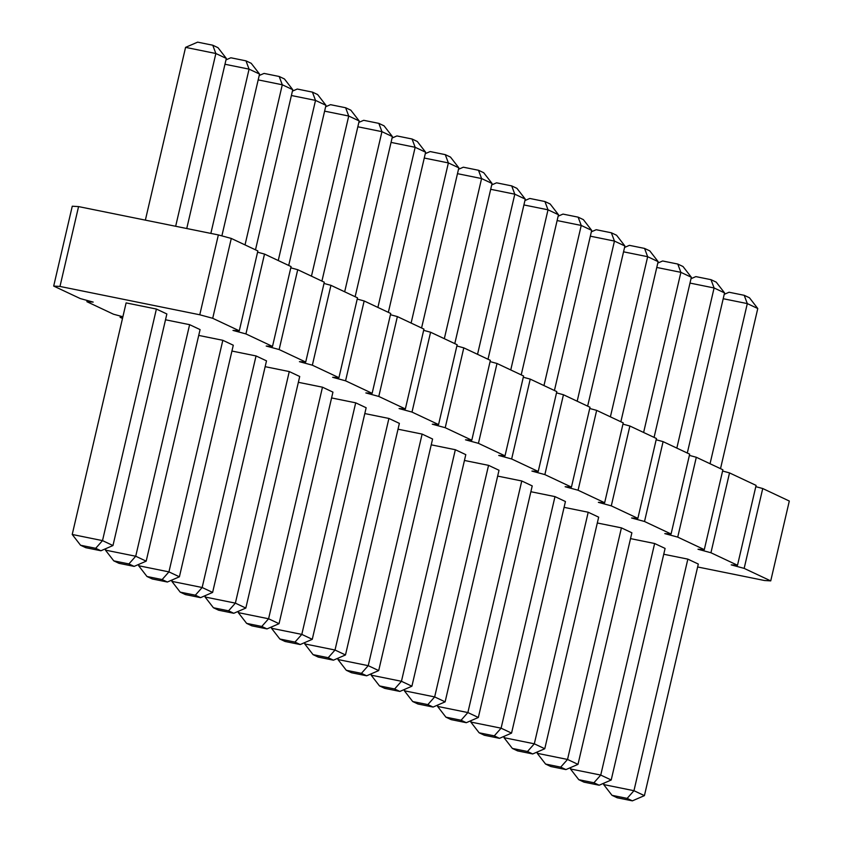 <?xml version="1.0" encoding="UTF-8"?>
<svg xmlns="http://www.w3.org/2000/svg" width="843" height="843" viewBox="0 0 843 843"><rect width="100%" height="100%" fill="white"/><g stroke="black" fill="none" stroke-linecap="round" stroke-linejoin="round"><path stroke-width="1.26" d="M697.635 566.97L764.432 580.5L770.734 580.89L744.158 568.382L731.218 564.873L737.509 565.253L710.944 552.755L698.004 549.246L704.295 549.625L677.73 537.117L664.79 533.608L671.081 533.998L644.516 521.49L631.576 517.981L637.866 518.361L611.291 505.863L598.361 502.344L604.652 502.734L578.077 490.226L565.137 486.717L571.438 487.106L544.863 474.598L531.922 471.089L538.224 471.469L511.648 458.971L498.708 455.452L505.01 455.842L478.434 443.334L465.494 439.825L471.795 440.215L445.22 427.707L432.28 424.198L438.571 424.577L412.006 412.079L399.066 408.56L405.357 408.95L378.792 396.442L365.851 392.933L372.142 393.323L345.567 380.815L332.637 377.306L338.928 377.685L312.353 365.188L299.413 361.668L305.714 362.058L279.138 349.55L266.198 346.041L272.5 346.431L245.924 333.923L232.984 330.414L239.286 330.793L257.863 250.94L231.288 238.443L218.358 234.923L78.568 206.598L59.979 286.451L53.689 286.072L80.264 298.57L93.194 302.089L86.903 301.699L113.478 314.207L122.888 316.757M78.568 206.598L72.266 206.219L53.689 286.072M218.358 234.923L199.77 314.776L59.979 286.451M770.734 580.89L789.311 501.037L762.736 488.529L755.802 486.653M737.509 565.253L756.097 485.399L729.522 472.902L722.588 471.016M704.295 549.625L722.883 469.772L696.307 457.264L689.374 455.389M671.081 533.998L689.669 454.145L663.093 441.637L656.16 439.751M637.866 518.361L656.455 438.508L629.879 426.01L622.945 424.124M604.652 502.734L623.23 422.88L596.665 410.372L589.731 408.497M571.438 487.106L590.016 407.253L563.451 394.745L556.517 392.859M538.224 471.469L556.801 391.616L530.236 379.118L523.303 377.232M505.01 455.842L523.587 375.989L497.012 363.481L490.078 361.605M471.795 440.215L490.373 360.361L463.798 347.853L456.864 345.967M438.571 424.577L457.159 344.724L430.583 332.226L423.65 330.34M405.357 408.95L423.945 329.097L397.369 316.589L390.435 314.713M372.142 393.323L390.731 313.47L364.155 300.962L357.221 299.075M338.928 377.685L357.506 297.832L330.941 285.334L324.007 283.448M305.714 362.058L324.292 282.205L297.727 269.697L290.793 267.821M272.5 346.431L291.077 266.578L264.512 254.07L257.579 252.183M122.72 317.484L120.117 317.326L122.488 318.443M239.286 330.793L212.71 318.296L199.77 314.776M322.479 387.19L268.59 618.773L279.044 623.694L332.943 392.121L322.479 387.19L298.369 382.311M355.693 402.828L301.805 634.4L312.268 639.321L366.157 407.749L355.693 402.828L331.584 397.938M455.336 449.719L401.447 681.292L411.911 686.213L465.8 454.64L455.336 449.719L431.226 444.83M422.122 434.082L368.233 665.664L378.697 670.585L432.585 439.013L422.122 434.082L398.012 429.203M388.908 418.455L335.019 650.027L345.482 654.958L399.371 423.376L388.908 418.455L364.798 413.565M488.55 465.347L434.661 696.919L445.125 701.85L499.014 470.268L488.55 465.347L464.44 460.457M654.632 543.503L600.743 775.075L611.207 779.996L665.095 548.424L654.632 543.503L630.522 538.614M621.417 527.866L567.529 759.448L577.992 764.369L631.881 532.797L621.417 527.866L597.308 522.987M554.989 496.611L501.1 728.183L511.553 733.104L565.442 501.532L554.989 496.611L530.879 491.722M588.203 512.238L534.314 743.811L544.768 748.742L598.667 517.159L588.203 512.238L564.093 507.349M521.764 480.974L467.876 712.556L478.339 717.477L532.228 485.905L521.764 480.974L497.665 476.095M189.612 324.671L135.723 556.243L146.187 561.164L200.076 329.592L189.612 324.671L165.502 319.782M222.826 340.298L168.937 571.881L179.401 576.802L233.29 345.219L222.826 340.298L198.716 335.419M256.04 355.936L202.151 587.508L212.615 592.429L266.504 360.857L256.04 355.936L231.941 351.046M289.265 371.563L235.376 603.135L245.829 608.066L299.718 376.484L289.265 371.563L265.155 366.673M687.846 559.13L633.957 790.702L644.421 795.634L698.31 564.051L687.846 559.13L663.736 554.241M112.973 545.537L166.861 313.965L156.398 309.044L126.113 302.9L72.224 534.473L102.509 540.616L95.691 548.298L100.928 550.764L112.973 545.537L102.509 540.616L156.398 309.044M231.288 238.443L212.71 318.296M87.198 300.456L86.903 301.699M264.512 254.07L245.924 333.923M120.412 316.083L120.117 317.326M297.727 269.697L279.138 349.55M330.941 285.334L312.353 365.188M364.155 300.962L345.567 380.815M397.369 316.589L378.792 396.442M430.583 332.226L412.006 412.079M463.798 347.853L445.22 427.707M497.012 363.481L478.434 443.334M530.236 379.118L511.648 458.971M563.451 394.745L544.863 474.598M596.665 410.372L578.077 490.226M629.879 426.01L611.291 505.863M663.093 441.637L644.516 521.49M696.307 457.264L677.73 537.117M729.522 472.902L710.944 552.755M762.736 488.529L744.158 568.382M357.832 126.777L381.942 131.666L344.671 291.794M358.844 122.404L363.702 120.307L378.844 123.373L381.942 131.666L392.406 136.587L355.135 296.715M391.047 142.404L415.156 147.293L377.896 307.421M392.069 138.031L396.916 135.934L412.058 139L415.156 147.293L425.62 152.214L388.349 312.353M490.689 189.296L514.799 194.185L525.263 199.106L488.002 359.244M525.263 199.106L516.938 188.358L511.701 185.892L514.799 194.185L477.538 354.323M457.475 173.669L481.585 178.558L492.049 183.479L454.788 343.607M492.049 183.479L483.724 172.731L478.487 170.265L481.585 178.558L444.324 338.686M424.261 158.041L448.371 162.92L458.834 167.841L421.574 327.98M458.834 167.841L450.499 157.093L445.273 154.638L448.371 162.92L411.11 323.059M523.914 204.933L548.013 209.812L510.753 369.951M524.926 200.56L529.773 198.453L544.915 201.53L548.013 209.812L558.477 214.733L521.216 374.872M689.985 283.079L714.095 287.969L676.834 448.107M691.007 278.717L695.854 276.609L710.997 279.676L714.095 287.969L724.558 292.89L687.298 453.028M656.771 267.452L680.881 272.342L691.344 277.263L654.073 437.391M691.344 277.263L683.009 266.514L677.783 264.049L680.881 272.342L643.62 432.47M590.342 236.188L614.452 241.077L577.181 401.215M591.354 231.814L596.201 229.718L611.354 232.784L614.452 241.077L624.905 245.998L587.645 406.136M623.557 251.825L647.666 256.704L658.13 261.636L620.859 421.763M658.13 261.636L649.795 250.877L644.568 248.422L647.666 256.704L610.395 416.842M557.128 220.56L581.238 225.45L591.691 230.371L554.431 390.499M591.691 230.371L583.367 219.623L578.129 217.157L581.238 225.45L543.967 385.578M224.965 64.258L249.075 69.137L259.539 74.058L221.878 235.882M259.539 74.058L251.214 63.309L245.977 60.854L249.075 69.137L210.855 233.406M258.19 79.885L282.289 84.774L292.753 89.695L255.492 249.823M292.753 89.695L284.428 78.947L279.191 76.481L282.289 84.774L245.028 244.902M291.404 95.512L315.514 100.401L325.967 105.322L288.706 265.461M325.967 105.322L317.642 94.574L312.416 92.108L315.514 100.401L278.243 260.529M324.618 111.15L348.728 116.028L359.192 120.949L321.921 281.088M359.192 120.949L350.857 110.201L345.63 107.746L348.728 116.028L311.457 276.167M723.199 298.717L747.309 303.596L757.773 308.527L720.512 468.655M757.773 308.527L749.448 297.769L744.211 295.313L747.309 303.596L710.048 463.734M145.365 220.139L185.576 47.366L215.861 53.509L226.324 58.43L186.746 228.516M226.324 58.43L218 47.682L212.763 45.216L215.861 53.509L175.66 226.272M238.632 611.186L238.295 612.629L268.59 618.773L261.773 626.454L246.63 623.377L238.295 612.629M271.846 626.813L271.509 628.267L301.805 634.4L294.987 642.081L279.844 639.015L271.509 628.267M371.5 673.705L371.162 675.159L401.447 681.292L394.629 688.973L399.867 691.439L411.911 686.213M338.285 658.077L337.948 659.521L368.233 665.664L361.415 673.346L366.652 675.801L378.697 670.585M305.061 642.44L304.723 643.894L335.019 650.027L328.201 657.709L333.438 660.174L345.482 654.958M404.714 689.332L404.377 690.786L434.661 696.919L427.854 704.6L412.701 701.534L404.377 690.786M570.785 767.488L570.448 768.942L600.743 775.075L593.925 782.757L578.783 779.691L570.448 768.942M537.571 751.861L537.233 753.305L567.529 759.448L560.711 767.13L565.938 769.585L577.992 764.369M471.142 720.596L470.805 722.051L501.1 728.183L494.283 735.865L479.14 732.799L470.805 722.051M504.356 736.224L504.019 737.678L534.314 743.811L527.497 751.492L532.723 753.958L544.768 748.742M437.928 704.969L437.591 706.413L467.876 712.556L461.068 720.238L466.295 722.693L478.339 717.477M105.775 548.656L105.438 550.11L135.723 556.243L128.905 563.925L134.142 566.391L146.187 561.164M138.99 564.283L138.652 565.737L168.937 571.881L162.13 579.562L167.357 582.018L179.401 576.802M172.204 579.921L171.867 581.364L202.151 587.508L195.344 595.19L200.571 597.655L212.615 592.429M205.418 595.548L205.081 597.002L235.376 603.135L228.558 610.817L233.785 613.283L245.829 608.066M604.01 783.115L603.672 784.57L633.957 790.702L627.139 798.384L632.376 800.85L644.421 795.634M392.406 136.587L384.071 125.839L378.844 123.373M425.62 152.214L417.285 141.466L412.058 139M491.711 184.923L496.559 182.826L511.701 185.892M458.497 169.295L463.344 167.199L478.487 170.265M425.283 153.668L430.13 151.561L445.273 154.638M558.477 214.733L550.152 203.985L544.915 201.53M724.558 292.89L716.223 282.142L710.997 279.676M657.793 263.079L662.64 260.982L677.783 264.049M624.905 245.998L616.581 235.25L611.354 232.784M624.568 247.452L629.415 245.345L644.568 248.422M558.14 216.187L562.987 214.09L578.129 217.157M225.987 59.885L230.834 57.777L245.977 60.854M259.201 75.512L264.049 73.415L279.191 76.481M292.416 91.139L297.263 89.042L312.416 92.108M325.63 106.776L330.477 104.669L345.63 107.746M724.221 294.344L729.069 292.236L744.211 295.313M185.576 47.366L197.62 42.15L212.763 45.216M279.044 623.694L266.999 628.91L251.857 625.843L246.63 623.377M266.999 628.91L261.773 626.454M312.268 639.321L300.213 644.547L285.071 641.47L279.844 639.015M300.213 644.547L294.987 642.081M371.162 675.159L379.487 685.907L394.629 688.973M399.867 691.439L384.724 688.362L379.487 685.907M337.948 659.521L346.273 670.269L361.415 673.346M366.652 675.801L351.499 672.735L346.273 670.269M304.723 643.894L313.059 654.642L318.285 657.108L333.438 660.174M313.059 654.642L328.201 657.709M445.125 701.85L433.081 707.066L417.938 704L412.701 701.534M433.081 707.066L427.854 704.6M611.207 779.996L599.162 785.223L584.009 782.146L578.783 779.691M599.162 785.223L593.925 782.757M537.233 753.305L545.569 764.053L560.711 767.13M565.938 769.585L550.795 766.519L545.569 764.053M511.553 733.104L499.509 738.331L484.367 735.254L479.14 732.799M499.509 738.331L494.283 735.865M504.019 737.678L512.354 748.426L517.581 750.892L532.723 753.958M512.354 748.426L527.497 751.492M437.591 706.413L445.915 717.161L451.153 719.627L466.295 722.693M445.915 717.161L461.068 720.238M105.438 550.11L113.763 560.858L128.905 563.925M134.142 566.391L119 563.324L113.763 560.858M138.652 565.737L146.977 576.486L162.13 579.562M167.357 582.018L152.214 578.951L146.977 576.486M171.867 581.364L180.191 592.123L195.344 595.19M200.571 597.655L185.428 594.578L180.191 592.123M205.081 597.002L213.416 607.75L228.558 610.817M233.785 613.283L218.643 610.216L213.416 607.75M603.672 784.57L611.997 795.318L627.139 798.384M632.376 800.85L617.224 797.784L611.997 795.318M72.224 534.473L80.549 545.231L95.691 548.298M100.928 550.764L85.775 547.687L80.549 545.231"/></g></svg>
